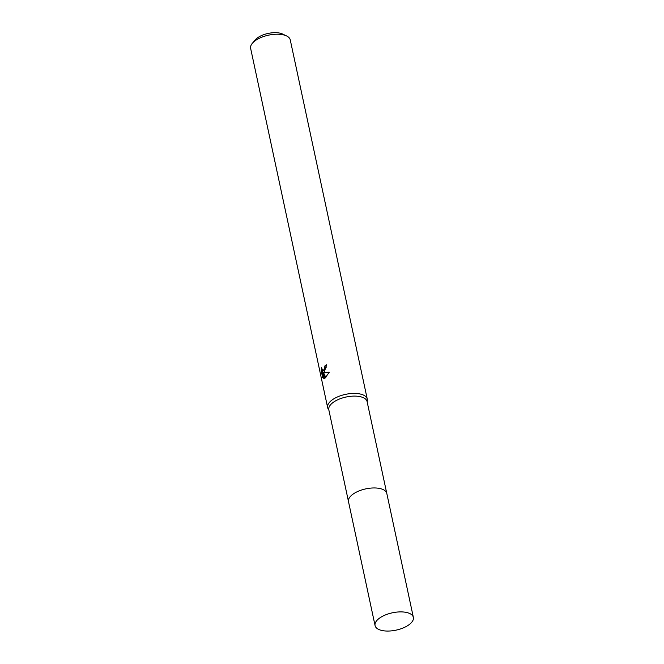 <?xml version="1.0" encoding="UTF-8"?>
<svg xmlns="http://www.w3.org/2000/svg" width="664" height="664" viewBox="0 0 664 664"><rect width="100%" height="100%" fill="white"/><g stroke="black" fill="none" stroke-linecap="round" stroke-linejoin="round"><path stroke-width="1" d="M386.738 493.211L367.092 401.579A19.58 8.856 167.9 0 0 352.559 396.151A19.58 8.856 167.9 0 0 331.875 403.446A19.58 8.856 167.9 0 0 328.813 409.779L348.459 501.411M367.217 402.135L367.341 400.259A20.26 9.163 167.9 0 0 367.258 399.081A20.26 9.163 167.9 0 0 352.219 393.462A20.26 9.163 167.9 0 0 330.805 401.014A20.26 9.163 167.9 0 0 327.642 407.572A20.26 9.163 167.9 0 0 328.049 408.684L328.929 410.344M326.572 365.582A18.907 8.557 167.9 0 0 326.115 365.897L324.995 365.748A20.26 9.163 -12.1 0 1 326.456 364.777L324.497 371.574L323.185 372.546L329.219 372.238L325.086 378.09L322.538 372.786L323.75 378.43M367.258 399.081L290.251 39.881A20.26 9.163 167.9 0 0 286.541 35.922A20.26 9.163 167.9 0 0 253.806 41.824A20.26 9.163 167.9 0 0 252.403 43.243A20.26 9.163 167.9 0 0 250.635 48.381L327.642 407.572M324.381 378.397L322.281 376.936M323.609 377.774L322.671 377.65L321.177 370.678L321.559 367.441L322.496 370.396L324.09 369.707L324.995 365.748M286.541 35.922L282.565 34.03A16.21 7.329 167.9 0 0 256.37 38.753A16.21 7.329 167.9 0 0 255.25 39.89L252.403 43.243M326.115 365.897L326.165 367.341L323.924 370.661L322.804 370.512M329.161 372.413L323.185 372.546M322.538 372.786L323.675 372.944L325.841 377.534M322.347 370.271L322.762 372.819M322.339 370.844L321.177 370.678M404.766 612.15A19.58 8.856 167.9 0 0 384.265 615.437A19.58 8.856 167.9 0 0 375.069 625.579A19.58 8.856 167.9 0 0 383.667 630.8A19.58 8.856 167.9 0 0 404.168 627.513A19.58 8.856 167.9 0 0 413.365 617.371A19.58 8.856 167.9 0 0 404.766 612.15M413.365 617.371L386.797 493.435A19.58 8.856 167.9 0 0 378.198 488.214A19.58 8.856 167.9 0 0 357.697 491.501A19.58 8.856 167.9 0 0 348.5 501.644L375.069 625.579"/></g></svg>
